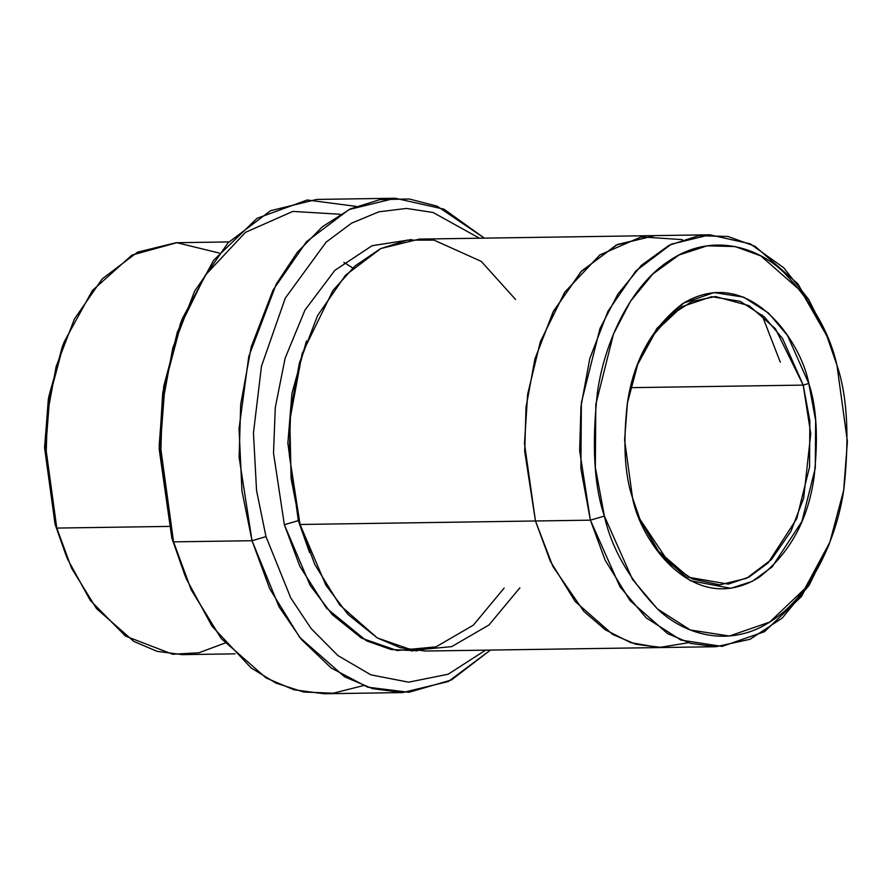<?xml version="1.0" encoding="UTF-8"?>
<svg xmlns="http://www.w3.org/2000/svg" width="892" height="892" viewBox="0 0 892 892"><rect width="100%" height="100%" fill="white"/><g stroke="black" fill="none" stroke-linecap="round" stroke-linejoin="round"><path stroke-width="1.34" d="M803.213 385.11L809.847 420.879L809.568 466.995L796.746 518.676L768.09 562.941L748.934 577.113L728.296 584.126L688.802 577.291L658.653 551.423L639.742 518.921L669.212 563.086L692.203 578.953L719.654 584.873L746.626 578.284L771.413 559.552L790.925 531.342L803.659 498.193L810.739 433.791L803.213 385.11L630.488 387.674L803.213 385.11L775.404 328.735L749.213 305.722L715.384 296.512L692.036 301.463L669.97 315.623L651.316 337.644L637.457 364.817L656.077 330.843L681.99 306.625L711.593 296.69L740.237 301.318L764.399 316.95L782.63 338.659L803.213 385.11L808.799 383.471L803.213 385.11M632.517 497.825L640.2 520.003L659.4 553.62L690.218 580.681L730.86 588.307L752.212 581.361L772.071 566.966L801.886 521.497L815.288 468.122L815.645 420.444L808.799 383.471C816.615 406.496 818.377 437.682 814.095 477.019C808.063 520.159 789.654 553.653 758.869 577.492C693.106 617.944 640.155 540.151 632.517 497.825C624.701 474.8 622.939 443.614 627.221 404.277C633.253 361.137 651.662 327.643 682.447 303.804C748.21 263.352 801.161 341.145 808.799 383.471L787.502 335.515L768.625 313.148L743.627 297.125L714.001 292.576L683.473 303.157L656.869 328.468L637.88 363.713L627.433 402.95L624.601 440.001L632.517 497.825M182.47 318.355L180.374 323.818L163.693 386.492L159.166 445.666L171.821 538.01L173.55 541.868L160.348 445.498L165.065 383.761L182.47 318.355L213.589 260.33L257.108 218.295L307.194 199.998L356.131 206.375M265.983 536.616L256.55 490.477L253.451 432.91L261.479 366.177L285.306 298.073L326.182 242.089L351.626 223.134L378.844 211.828L406.44 208.438L433.055 212.486L479.461 238.209L433.055 212.486L406.44 208.438L378.844 211.828L351.626 223.134L326.182 242.089L285.306 298.073L261.479 366.177L253.451 432.91L256.55 490.477L265.983 536.616L290.792 598.008L311.174 628.615L337.912 655.564L370.882 674.854L408.636 682.179L448.197 674.207L485.571 650.157L448.197 674.207L408.636 682.179L370.882 674.854L337.912 655.564L311.174 628.615L290.792 598.008L265.983 536.616L252.023 540.708L265.983 536.616M484.345 238.131L437.18 206.208L409.339 198.994L379.936 199.618L350.389 208.895L322.324 226.802L297.248 252.403L276.297 283.99L248.779 356.488L239.045 428.617L241.955 490.968L252.023 540.708L239.112 457.262L240.695 404.388L251.254 346.854L273.075 290.034L306.536 241.654L349.017 209.553L395.256 198.247L443.982 209.174L484.345 238.131M604.375 516.078L595.332 467.308L595.811 404.399L613.495 333.987L630.544 301.206L652.821 273.989L679.035 254.989L707.189 245.824L735.097 246.56L760.82 255.892L801.484 291.595L826.828 335.95L836.952 365.218C829.738 332.827 811.91 301.741 783.444 271.971C754.777 244.776 709.53 233.771 670.249 260.096C630.577 284.994 604.397 342.316 597.384 392.658C591.731 444.562 594.061 485.705 604.375 516.078C611.577 548.468 629.418 579.544 657.872 609.325C686.539 636.52 731.797 647.514 771.067 621.2C810.75 596.302 836.919 538.98 843.932 488.626C849.597 436.734 847.266 395.591 836.952 365.218L847.4 441.507L843.665 490.377L829.883 542.158L804.829 588.664L769.729 622.058L729.444 636.018L690.363 630.008L657.371 608.868L632.461 579.354L604.375 516.078L590.404 520.17L604.375 516.078M826.828 335.95L824.565 330.553L797.883 283.857L755.089 246.292L728.006 236.458L698.637 235.689L669 245.333L641.404 265.325L617.955 293.992L600.004 328.479L581.383 402.615L580.893 468.835L590.404 520.17L579.644 450.627L580.96 406.574L589.768 358.629L607.954 311.286L635.829 270.967L671.23 244.218L709.753 234.797L750.172 243.817L783.7 267.745L808.665 299.478L825.691 333.296M64.224 341.826L62.128 347.289L48.346 399.058L44.6 447.94L55.059 524.228L56.787 528.075L45.782 447.773L49.718 396.327L64.224 341.826L92.344 290.558L131.96 255.09L176.828 242.702L219.209 253.027M504.158 588.073L473.306 625.192L435.998 646.856L397.163 650.536L361.583 638.17L332.281 614.655L310.137 585.353L284.347 524.708L273.51 453.036L275.293 407.51L285.128 358.171L304.964 310.082L334.846 270.354L372.031 245.724L411.569 239.569L372.031 245.724L334.846 270.354L304.964 310.082L285.128 358.171L275.293 407.51L273.51 453.036L284.347 524.708L298.318 520.616L287.86 443.123L291.94 393.417L306.435 340.989L291.94 393.417L287.86 443.123L298.318 520.616L284.347 524.708L299.835 566.275L326.45 608.121L366.512 640.846L391.131 649.532L417.657 650.803M309.569 552.538L298.318 520.616L309.569 552.538M519.858 587.839L488.994 624.957L451.698 646.633L412.851 650.301L377.283 637.936L347.969 614.421L325.836 585.119L300.047 524.474L590.404 520.17L535.468 520.984L524.708 451.441L526.024 407.388L534.832 359.443L553.018 312.088L580.893 271.781L616.294 245.021L654.828 235.611L616.294 245.032L580.904 271.781L553.018 312.1L534.832 359.443L526.035 407.388L524.719 451.441L535.468 520.984L300.047 524.474L314.787 564.491L339.763 604.999L377.193 637.892L400.33 647.726L425.517 651.037L660.939 647.547L635.751 644.236L612.614 634.402L575.184 601.509L550.208 561.001L535.468 520.984L524.496 443.737L527.618 394.364L540.385 341.591L564.747 292.197L599.814 254.967L641.147 236.904L682.358 239.625M298.998 520.627L298.318 520.616L298.998 520.627M395.256 198.247L316.783 199.418L270.544 210.713L228.062 242.825L194.601 291.193L172.78 348.014L162.221 405.548L160.638 458.421L173.55 541.868L252.023 540.708L173.55 541.868L191.234 589.891L221.205 638.505L266.117 677.965L293.881 689.772L324.108 693.753L402.582 692.582L372.354 688.602L344.591 676.805L299.679 637.345L269.707 588.72L252.023 540.708L279.107 606.906L301.608 639.687L331.222 668.008L367.638 687.174L408.949 692.292L451.441 679.972L490.455 650.078L448.33 681.521L402.582 692.582M228.898 241.933L176.137 242.713L137.613 252.124L102.212 278.884L74.326 319.191L56.14 366.545L47.343 414.479L46.027 458.544L56.787 528.075L168.811 526.414L56.787 528.075L71.527 568.092L96.503 608.6L133.923 641.482L157.059 651.327L182.247 654.639L235.009 653.858M709.753 234.797L654.828 235.611L617.442 244.475L581.74 270.889L553.519 311.107L535.055 358.595L526.09 406.774L524.697 451.084L535.468 520.984L550.208 560.99L575.184 601.509L612.614 634.39L635.751 644.225L662.265 647.525M654.828 235.611L419.407 239.101L380.873 248.511L345.472 275.271L317.597 315.578L299.411 362.933L290.602 410.877L289.287 454.931L300.047 524.474L291.115 478.625L289.8 420.333L302.143 353.6L332.95 290.502L355.083 265.916L380.393 248.745L407.276 240.126L433.991 240.115L481.245 261.378L515.576 299.478M66.309 556.14L55.059 524.228L44.6 446.725L48.681 397.029L63.176 344.602M761.902 314.753L780.288 362.174M688.334 642.719L658.909 647.547L630.677 642.653L605.333 629.808L583.803 611.343L552.85 566.42L535.468 520.984M828.835 544.834L809.211 585.13L782.284 618.022L750.083 639.285L715.863 646.722L690.676 643.411L667.551 633.576L630.12 600.695L605.144 560.176L590.404 520.17L619.973 586.769L646.187 617.833L680.919 640.088L722.063 646.41L764.466 631.714L801.406 596.57L827.787 547.61L829.883 542.158M185.201 576.109L171.821 538.01L159.211 449.334L162.757 392.658L177.352 332.069L205.227 275.293L245.411 232.377L292.844 211.404L340.209 214.27M412.004 651.216L412.862 650.301M56.787 528.075L67.446 558.894L56.787 528.075M224.996 643.054L198.894 652.777L172.691 654.249L125.482 636.096L90.226 600.327L67.446 558.894M173.55 541.868L186.339 578.841L173.55 541.868M363.234 685.625L333.184 693.218L303.615 692.025L275.929 683.082L251.131 667.963L211.995 626.184L186.339 578.841M343.877 262.36L352.786 267.99M715.863 646.722L660.939 647.536"/></g></svg>
